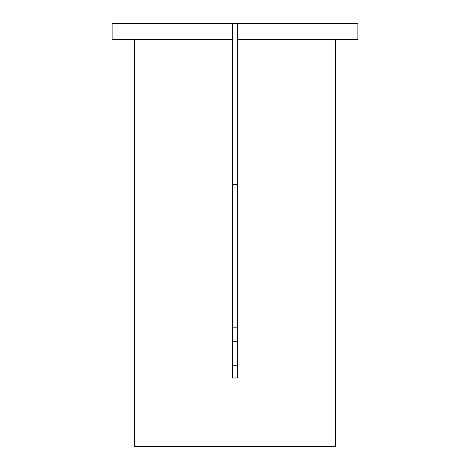 <?xml version="1.0" encoding="UTF-8"?>
<svg xmlns="http://www.w3.org/2000/svg" width="470" height="470" viewBox="0 0 470 470"><rect width="100%" height="100%" fill="white"/><g stroke="black" fill="none" stroke-linecap="round" stroke-linejoin="round"><path stroke-width="0.7" d="M237.415 23.5L357.87 23.5L357.87 39.615L237.415 39.615L237.415 377.992L232.585 377.992L232.585 39.615L112.13 39.615L112.13 23.5L237.415 23.5L237.415 39.615M134.285 39.615L134.285 446.5L335.715 446.5L335.715 39.615M237.415 327.179L232.585 327.179M237.415 365.731L232.585 365.731M232.585 184.645L237.415 184.645M232.585 23.5L232.585 39.615M237.415 341.755L232.585 341.755"/></g></svg>
